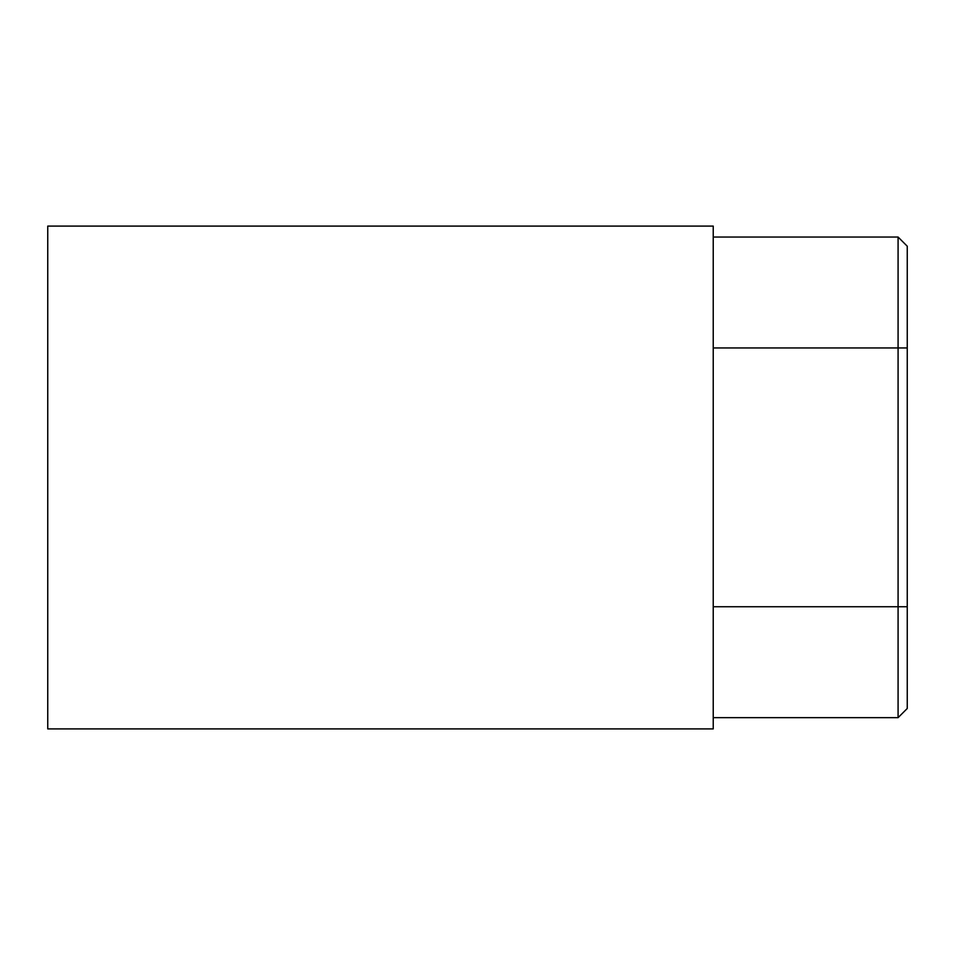 <?xml version="1.0" encoding="UTF-8"?>
<svg xmlns="http://www.w3.org/2000/svg" width="955" height="955" viewBox="0 0 955 955"><rect width="100%" height="100%" fill="white"/><g stroke="black" fill="none" stroke-linecap="round" stroke-linejoin="round"><path stroke-width="1.43" d="M47.75 226.096L47.75 728.904L713.23 728.904L713.23 226.096L47.75 226.096M907.25 606.747L898.082 606.747L898.082 717.659L907.25 708.491L907.25 246.211L898.082 237.043L713.23 237.043L898.082 237.043L898.082 347.954L713.23 347.954M713.23 606.747L898.082 606.747L898.082 347.954L907.25 347.954M907.25 246.211L898.082 237.043M898.082 717.659L713.23 717.659"/></g></svg>
